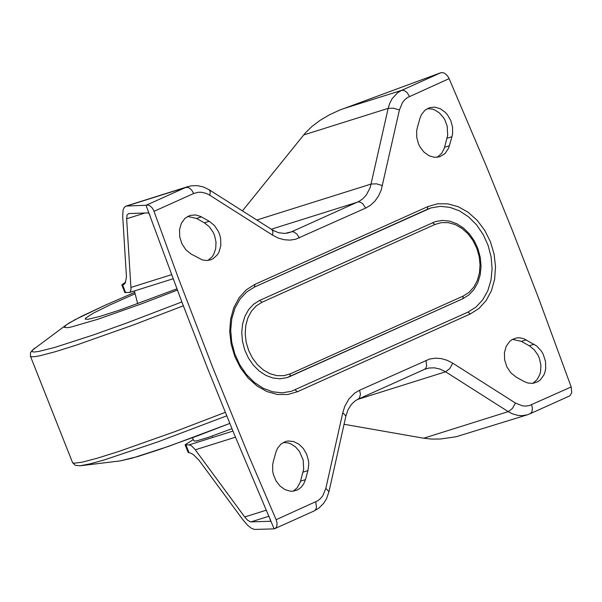 <?xml version="1.0" encoding="UTF-8"?>
<svg xmlns="http://www.w3.org/2000/svg" width="602" height="602" viewBox="0 0 602 602"><rect width="100%" height="100%" fill="white"/><g stroke="black" fill="none" stroke-linecap="round" stroke-linejoin="round"><path stroke-width="0.9" d="M232.944 431.092L189.096 444.886L191.466 445.796L194.807 449.16L244.705 516.967L247.633 520.263L250.567 521.889L270.456 521.272L270.336 519.15M189.096 444.886L185.107 444.773L193.325 439.595M125.713 281.999L121.815 284.919L123.53 284.776L125.216 283.068L126.465 277.063L122.695 216.329L123.071 210.113L124.245 207.434L126.089 206.065L146.008 205.259L181.857 301.933L207.54 368.251L234.201 434.132L274.136 528.865L254.495 529.444L251.32 528.225L247.67 525.328L242.772 519.609L198.901 460.109L193.573 454.803L191.158 453.314L188.117 452.388L185.107 444.773M423.665 438.218L431.739 439.091L440.513 439.008L456.075 436.766L527.487 414.763L522.077 415.681L517.878 415.403L512.279 413.77L508.231 411.633L512.377 408.487L515.47 403.054L452.802 363.209L449.702 368.642L445.563 371.788L508.231 411.633L423.665 438.218L344.058 424.282M437.165 157.325L441.725 153.284L444.291 148.258L447.685 135.367L447.188 126.149L445.021 120.234L443.441 117.548L439.498 113.025L434.787 109.963L432.274 109.075L427.224 108.661M532.762 383.384L536.961 379.802L539.798 374.579L540.604 371.524L540.874 364.91L539.362 358.243L537.985 355.112L534.155 349.664L529.256 345.781L521.407 341.379L512.468 339.377M187.583 216.434L196.53 218.436L204.379 222.83L209.278 226.721L213.108 232.169L214.493 235.299L216.005 241.974L215.727 248.581L213.702 254.428L212.092 256.866L207.893 260.448M283.211 442.523L288.26 442.937L290.774 443.824L295.484 446.887L299.427 451.41L303.175 460.011L303.671 469.229L300.27 482.119L297.147 487.868L293.144 491.202M529.715 413.913L569.876 395.815L571.749 392.617L571.185 386.951L529.406 405.552L525.975 406.087L522.431 405.838L515.47 403.054M149.906 214.982L148.363 212.89L128.836 213.559L127.075 214.914L126.638 218.767L131.018 289.126L130.566 291.278L129.565 292.444L124.825 292.534L121.815 284.919M409.51 96.44L407.155 92.625L404.032 90.45L401.617 90.368L397.606 92.746L392.143 98.683L389.765 103.235L388.162 108.36L393.482 108.187L399.419 109.94L402.407 102.679L404.717 99.804L407.471 97.554L449.115 78.629L447.768 76.251L445.367 73.783L443.403 72.752L440.95 72.676L339.46 110.181L329.437 114.816L320.241 120.249L312.167 126.292L305.485 132.756L242.418 210.903M315.749 501.88L316.494 507.471L315.523 509.856L314.236 510.895L318.729 508.238L323.703 503.272L326.532 498.674L328.963 491.706L325.84 488.38L322.853 495.642L320.542 498.524L317.788 500.766L276.13 519.707L248.182 454.457L212.423 366.716L178.395 278.199L153.706 210.497L152.359 208.119L150.064 205.876L148.167 205.056L146.008 205.259M191.097 254.044L185.898 249.83L181.947 243.878L179.735 236.902L179.524 229.761L181.337 223.304L184.957 218.323L189.946 215.418L195.642 214.937L200.617 216.472L209.263 221.295L214.462 225.517L218.406 231.469L219.753 234.878L220.618 238.437L220.829 245.586L219.015 252.042L217.412 254.759L213.04 258.762L210.407 259.921L206.373 260.515L202.204 259.853L191.097 254.044M305.44 479.643L303.656 483.97L300.977 487.469L297.569 489.908L293.054 491.209L290.352 491.202L284.942 489.599L279.99 486.025L276.009 480.855L273.413 474.624L272.721 471.306L272.653 464.714L273.278 461.606L276.145 451.402L277.575 448.219L281.044 444.013L285.574 441.514L288.177 440.98L293.61 441.529L298.855 444.156L303.385 448.588L306.719 454.359L308.51 460.884L308.766 464.21L307.961 470.583L305.44 479.643L300.564 481.179M451.974 136.714L452.599 133.606L452.523 127.014L450.732 120.498L447.399 114.719L445.254 112.303L440.303 108.729L434.892 107.126L429.587 107.653L425.065 110.143L421.596 114.35L420.166 117.533L417.299 127.737L416.674 130.845L416.75 137.437L418.541 143.961L420.038 146.978L424.019 152.148L428.97 155.722L434.381 157.333L439.686 156.806L444.998 153.593L448.686 148.024L451.974 136.714L447.09 138.249M523.823 381.382L527.916 383.03L532.898 383.369L537.91 381.698L540.265 379.96L543.892 374.986L545.043 371.893L545.705 368.529L545.495 361.388L543.282 354.412L541.499 351.259L536.856 346.097L523.86 338.715L519.692 337.805L516.411 337.978L512.204 339.528L509.849 341.266L506.229 346.248L504.416 352.697L504.626 359.845L506.839 366.821L510.782 372.773L515.982 376.987L523.823 381.382M276.13 519.707L277.055 522.957L276.935 525.87L275.784 527.992L274.136 528.865M254.563 287.011L431.009 207.908L440.318 206.358L449.972 207.366L459.514 210.903L468.491 216.788L476.491 224.749L483.12 234.419L488.071 245.323L491.112 256.956L492.097 268.763L490.984 280.193L487.816 290.706L482.751 299.804L476.031 307.05L467.965 312.107L291.315 391.323L282.218 392.835L272.744 391.827L263.307 388.313L254.375 382.428L246.384 374.436L239.731 364.722L234.757 353.75L231.695 342.041L230.701 330.167L231.808 318.699L234.953 308.201L239.965 299.164L246.579 292.023L254.465 287.064L254.924 284.362L246.256 289.84L239.092 297.742L233.787 307.66L230.611 319.105L229.716 331.499L231.153 344.216L234.848 356.632L240.612 368.108L248.159 378.079L257.114 386.04L267.025 391.601L277.394 394.468L287.696 394.513L297.426 391.721L295.055 389.893M431.009 207.908L427.473 209.248M289.983 376.476L462.795 298.75L468.92 294.912L474.015 289.464L477.822 282.677L480.2 274.873L481.051 266.423L480.336 257.716L478.093 249.145L474.436 241.116L469.522 233.997L463.585 228.12L456.873 223.771L449.702 221.152L442.395 220.407L435.314 221.604L259.635 300.428L253.66 304.176L248.679 309.548L244.924 316.283L242.576 324.072L241.748 332.545L242.478 341.289L244.736 349.912L248.4 357.987L253.314 365.151L259.236 371.05L265.888 375.407L272.962 378.026L280.111 378.778L287.011 377.627L289.886 376.528L290.345 373.827L283.858 375.686L276.988 375.663L270.072 373.744L263.465 370.042L257.498 364.737L252.464 358.085L248.626 350.432L246.158 342.162L245.202 333.681L245.797 325.419L247.919 317.788L251.455 311.174L256.226 305.906L262.005 302.257L259.635 300.428M262.005 302.257L434.915 224.478L441.401 222.62L448.272 222.65L455.18 224.561L461.779 228.263L467.754 233.576L472.781 240.221L476.626 247.873L479.087 256.143L480.042 264.624L479.448 272.887L477.326 280.509L473.797 287.124L469.018 292.391L463.247 296.041L462.795 298.75L287.011 377.627M449.115 78.629L486.16 165.731L512.814 231.597L538.489 297.9L571.185 386.951M105.034 305.274L134.75 292.361L105.034 305.274L81.217 316.486L69.185 322.988L65.806 325.261L64.203 327.345L66.295 324.892L74.859 319.775L105.034 305.274M177.387 290.074L140.499 304.206L98.239 319.135L71.209 327.021L67.522 327.684L64.203 327.345L67.522 327.684L71.209 327.021L98.239 319.135L140.499 304.206L177.387 290.074M120.144 460.914L137.911 456.497L160.064 449.31L197.998 435.66L229.791 423.432L168.831 446.27L132.139 458.175L120.167 460.906L80.819 465.7M192.324 437.774L194.107 441.033L196.5 440.92L208.601 437.293L231.951 428.684M135.104 293.746L109.745 305.033L93.257 313.19L85.582 318.142L85.198 319.09L88.05 319.293L100.225 316.328L120.663 309.744L176.928 288.855M195.304 449.814L235.465 437.187M250.921 521.904L269.049 516.207M266.415 510.15L244.705 516.967M189.005 452.651L185.965 444.983M452.802 363.209L447.098 360.274L441.198 358.574L435.291 358.16L429.565 359.055L359.605 390.209L360.455 394.302L359.379 398.185L354.751 401.195L351.207 404.619L348.031 409.736L345.909 416.035L342.786 412.709L325.84 488.38M359.605 390.209L354.593 393.189L348.957 398.9L344.788 406.305L342.786 412.709M425.953 360.357L426.698 365.948L425.727 368.334L424.433 369.372L428.963 368.018L434.509 367.837L440.122 369.109L445.563 371.788L357.633 399.435M527.487 414.763L530.543 413.514L531.957 411.67L532.394 408.066L531.581 404.77M171.623 274.647L131.01 287.425M125.69 292.738L122.657 285.077M126.638 218.767L144.947 213.01M303.604 134.968L388.162 108.36L370.238 187.493L366.287 195.063L362.998 198.63L359.153 201.324L291.413 231.86L284.723 233.471L278.553 232.696L273.285 230.476L209.293 189.841L210.286 191.842L209.774 195.229L272.458 235.081L272.977 231.695L271.976 229.693M272.458 235.081L278.162 238.016L284.061 239.716L289.968 240.13L295.695 239.242L365.662 208.089L362.72 203.679L360.184 202.099L358.333 201.888L271.254 229.234M365.662 208.089L370.666 205.116L375.023 201L378.59 195.891L381.254 189.939L399.419 109.94M256.776 220.031L371.216 184.016L376.536 183.843L382.481 185.597M287.094 233.215L291.985 231.732L293.836 231.943L296.959 234.118L299.314 237.933M209.293 189.841L203.453 186.989L197.26 185.619L191.007 185.86L185.762 187.433L188.178 187.523L190.097 188.576L191.865 190.36L193.656 193.513L198.103 192.286L201.617 192.271L206.351 193.46L209.774 195.229M123.884 284.565L122.153 285.107M127.082 205.899L185.762 187.433L146.406 205.131M154.037 211.332L193.656 193.513M440.95 72.676L401.617 90.368L342.929 108.834M201.414 216.901L196.53 218.436M209.263 221.295L204.379 222.83M307.961 470.583L303.077 472.118M449.461 145.774L444.577 147.309M534.14 344.246L529.256 345.781M526.291 339.844L521.407 341.379M467.965 312.107L470.328 313.935L478.989 308.45L486.153 300.556L491.45 290.638L494.633 279.193L495.521 266.806L494.091 254.089L490.397 241.68L484.633 230.197L477.085 220.227L468.13 212.265L458.227 206.712L447.865 203.845L437.556 203.8L427.834 206.591L254.924 284.362M297.426 391.721L470.328 313.935M254.36 287.109L427.375 209.293L427.834 206.591M432.545 222.657L434.915 224.478M463.247 296.041L290.345 373.827M226.683 415.847L158.1 441.793L104.718 459.777L90.45 463.766L80.051 465.775L75.175 465.286L72.571 462.645L73.888 463.247L82.03 462.208L97.155 458.25L118.511 451.56L175.536 431.408L225.253 412.347M183.324 305.801L133.546 324.892L76.446 345.081L55.045 351.786L39.905 355.759L34.916 356.655L31.748 356.798L30.424 356.203L72.571 462.645M181.864 301.941L126.48 323.093L93.445 334.915L54.91 347.384L38.942 351.41L34.306 352.019L32.011 351.681L32.094 350.387L66.288 324.899M424.433 369.372L358.085 399.224M328.963 491.706L345.909 416.035M129.31 292.557L173.158 278.756M187.975 186.59L126.089 206.065M314.236 510.895L274.888 528.601M30.424 356.203L30.536 352.448L34.382 348.302M134.389 290.954L137.685 303.732M212.197 436.044L212.393 436.525"/></g></svg>
